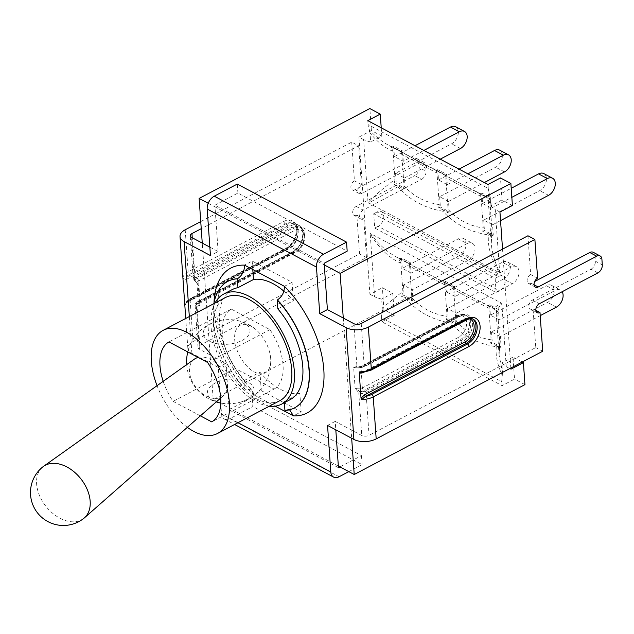 <?xml version="1.0" encoding="UTF-8"?>
<svg xmlns="http://www.w3.org/2000/svg" width="634" height="634" viewBox="0 0 634 634"><rect width="100%" height="100%" fill="white"/><g stroke="black" fill="none" stroke-linecap="round" stroke-linejoin="round"><path stroke-width="0.48" stroke-dasharray="3.17 2.38" d="M499.093 355.119L496.168 313.259L497.849 314.694L499.814 342.812L499.093 355.119L502.477 371.936L501.843 362.965A33.681 17.657 -4 0 0 506.249 366.698L501.851 303.726C497.999 308.211 496.105 311.389 496.168 313.251C496.351 311.722 495.297 310.105 493.014 308.401L501.494 303.139L370.494 233.542C378.355 244.082 387.105 251.983 396.749 257.253L402.939 260.035C414.153 266.708 429.155 274.712 447.953 284.04C459.46 290.816 474.676 298.868 493.617 308.211L493.014 308.401L396.805 257.285M499.814 342.812L498.625 348.256L497.191 346.005L496.303 346.727C477.822 343.882 462.614 335.988 450.679 323.039C432.309 319.885 417.291 311.722 405.633 298.551L382.088 311.619A33.681 21.96 118 0 0 381.589 317.84L501.787 381.7A33.681 21.96 -62 0 1 502.286 375.486C497.389 364.764 495.392 355.183 496.303 346.727M502.286 375.486L502.477 371.936M405.633 298.551L405.919 297.512L401.663 296.744L402.859 291.299L400.886 263.181C389.458 258.3 379.227 248.496 370.201 233.78L374.599 296.752A33.681 17.657 -4 0 0 381.644 299.097L382.27 308.069L402.859 291.299M382.27 308.069L382.088 311.619M491.088 339.816L488.885 308.29L487.942 305.739L494.575 308.592L497.849 314.694M501.851 303.726L501.494 303.139M493.617 308.211L494.52 308.568C474.652 298.891 459.404 290.84 448.777 284.404M400.886 263.181L399.048 259.33L403.303 260.099L408.684 263.617L409.619 266.193L411.823 297.703C421.079 307.966 432.816 314.195 447.033 316.398L444.83 284.888L409.619 266.193M402.939 260.035L396.749 257.245M444.822 284.888L443.887 282.336L448.809 284.412L452.739 287.02L454.427 286.132L445.583 281.433L446.304 291.783L502.318 262.294L511.162 266.993A9.843 6.419 -62 0 1 516.369 266.66A9.843 6.419 -62 0 1 518.731 274.91A9.843 6.419 -62 0 1 512.335 283.715L503.491 279.015A9.843 6.419 118 0 0 509.887 270.211A9.843 6.419 118 0 0 507.525 261.961A9.843 6.419 118 0 0 502.318 262.294M447.953 284.04L448.801 284.42L447.953 284.04M452.739 287.043L453.675 289.595L455.878 321.105C465.142 331.384 476.879 337.613 491.088 339.8L490.558 343.121M488.885 308.29L453.675 289.595M497.191 346.005L490.565 343.145L492.253 342.257L501.098 346.957L500.377 336.614L540.216 315.645M455.878 321.105L455.347 324.434M446.51 319.734L448.198 318.847L457.043 323.546L455.355 324.434L451.424 321.826L446.51 319.734L447.033 316.398M450.679 323.039L451.416 321.826M411.823 297.703L411.292 301.031L405.919 297.512M496.01 310.842L498.483 309.543L499.204 319.885L555.226 290.404A9.843 6.419 -62 0 1 560.424 290.071A9.843 6.419 -62 0 1 562.152 291.727M498.625 348.256L501.098 346.957M454.427 286.132L455.149 296.482L511.162 266.993M457.043 323.546L456.321 313.204L512.335 283.715M467.107 243.583A9.843 6.419 -62 0 1 472.314 243.25A9.843 6.419 -62 0 1 474.676 251.5A9.843 6.419 -62 0 1 468.28 260.312L459.436 255.613A9.843 6.419 118 0 0 465.831 246.8A9.843 6.419 118 0 0 463.47 238.55A9.843 6.419 118 0 0 458.263 238.883L467.107 243.583L411.094 273.072L410.372 262.73L401.52 258.03L402.249 268.372L458.263 238.883M408.684 263.617L410.372 262.73M411.3 301.031L412.988 300.144L412.259 289.793L468.28 260.312M500.377 336.614L491.532 331.915L547.546 302.426A9.843 6.419 118 0 0 553.942 293.621A9.843 6.419 118 0 0 551.58 285.371A9.843 6.419 118 0 0 546.373 285.704L555.226 290.404M459.436 255.613L403.414 285.094L412.259 289.793M411.094 273.072L402.249 268.372M503.491 279.015L447.477 308.504L456.321 313.204M455.149 296.482L446.304 291.783M499.204 319.885L490.359 315.185L546.373 285.704M498.483 309.543L489.638 304.843L490.359 315.185M401.663 296.744L404.143 295.444L412.988 300.144M487.95 305.731L489.638 304.843M399.048 259.33L401.52 258.03M443.895 282.32L445.583 281.433M447.477 308.504L448.198 318.847M403.414 285.094L404.143 295.444M491.532 331.915L492.253 342.257M490.233 196.857L488.354 201.453L490.034 202.896L492 231.014L491.279 243.321C492 252.72 494.797 262.46 499.671 272.533L495.265 209.561A33.681 17.657 176 0 1 490.859 205.828L489.575 193.742A33.681 21.96 -62 0 1 488.275 188.472L368.077 124.613A33.681 21.96 118 0 0 369.376 129.883C375.621 136.611 382.159 141.818 388.991 145.487L395.125 148.237C406.331 154.91 421.333 162.914 440.139 172.242C451.638 179.01 466.854 187.07 485.795 196.413L489.575 193.742M481.816 193.045L482.545 203.387L491.39 208.087L490.668 197.745L481.816 193.045L480.136 193.933L486.698 196.762C464.326 185.754 449.078 177.702 440.963 172.607M490.034 202.896L486.761 196.794L485.795 196.413M393.072 151.375C385.092 148.118 377.412 141.992 370.026 132.989L370.66 141.961A33.681 17.657 176 0 1 363.615 139.615L368.021 202.579C375.479 194.868 384.481 187.173 395.037 179.501L393.072 151.375L391.233 147.532L395.489 148.301L400.87 151.811L402.55 150.932L393.706 146.224L394.427 156.574L415.016 145.733M369.376 129.883L370.026 132.989M400.862 151.827L401.798 154.379L404.001 185.905C413.265 196.16 425.002 202.397 439.211 204.6L437.008 173.09L401.798 154.363M437.008 173.098L436.073 170.546M437.761 169.635L438.482 179.977L447.335 184.676L446.605 174.334L437.761 169.635L436.081 170.522L440.987 172.614L444.925 175.222L445.861 177.789M440.139 172.242L440.987 172.622L440.139 172.242M481.071 196.492L445.853 177.774L448.056 209.307M492 231.014L490.811 236.458L489.377 234.208L488.489 234.929C470 232.084 454.792 224.19 442.865 211.241L443.602 210.028L447.541 212.636L448.064 209.307C457.32 219.578 469.057 225.815 483.266 228.002L481.063 196.5L480.128 193.956M489.377 234.208L482.751 231.347L483.266 228.002M443.602 210.028L438.696 207.936L440.376 207.049L449.229 211.748L448.5 201.406L484.313 182.552M438.688 207.92L439.211 204.6M404.009 185.905L403.478 189.225M393.849 184.946L396.321 183.638L405.166 188.338L403.486 189.225L398.104 185.714L393.849 184.946L395.037 179.501M442.865 211.241C424.495 208.087 409.477 199.924 397.819 186.753L398.097 185.714M368.021 202.579L499.37 272.771C491.041 258.846 487.411 246.23 488.489 234.929M397.819 186.753L368.37 203.173M405.166 188.338L404.444 177.995L395.6 173.296L451.614 143.807A9.843 6.419 118 0 0 458.01 135.002A9.843 6.419 118 0 0 455.648 126.752M404.444 177.995L440.258 159.15M423.861 150.432L403.272 161.274L394.427 156.574M448.5 201.406L439.655 196.706L495.669 167.218A9.843 6.419 118 0 0 502.073 158.413A9.843 6.419 118 0 0 499.703 150.163M438.482 179.977L459.071 169.143M447.335 184.676L467.916 173.843M482.751 231.347L484.439 230.459L493.284 235.159L492.555 224.816L483.71 220.117L539.732 190.628A9.843 6.419 118 0 0 546.128 181.823A9.843 6.419 118 0 0 543.766 173.573M492.555 224.816L500.543 220.608M482.545 203.387L511.218 188.298M491.39 208.087L511.844 197.317M403.272 161.274L402.55 150.932M447.541 212.636L449.229 211.748M490.811 236.458L493.284 235.159M488.188 199.044L490.668 197.745M391.233 147.532L393.706 146.224M444.925 175.222L446.605 174.334M439.655 196.706L440.376 207.049M395.6 173.296L396.321 183.638M483.71 220.117L484.439 230.459M506.249 366.698L510.933 369.186M381.589 317.84L381.866 321.795L502.065 385.662L514.539 379.1L513.001 357.093L522.257 362.014M513.001 357.093L501.843 362.965M363.615 139.615L358.931 137.126L369.915 294.263L382.389 287.701L392.795 293.225L381.644 299.097M369.915 294.263L374.599 296.752M488.275 188.472L487.998 184.51M512.415 205.487L502.009 199.956L500.472 177.948M502.009 199.956L490.859 205.828M367.799 120.65L368.077 124.613M502.065 385.662L501.787 381.7M499.949 212.049L495.265 209.561M510.853 368.013L502.54 249.138M496.145 292.567L495.138 278.255L373.727 213.745L374.726 228.05L496.145 292.567L499.497 290.8L378.086 226.283A8.416 5.492 118 0 0 383.554 218.754A8.416 5.492 118 0 0 381.533 211.701A8.416 5.492 118 0 0 377.079 211.978L498.498 276.487A8.416 5.492 -62 0 1 502.952 276.21A8.416 5.492 -62 0 1 504.973 283.263A8.416 5.492 -62 0 1 499.497 290.8M381.224 127.783L381.811 136.088L370.66 141.961M381.811 136.088L371.397 130.564L358.931 137.126M338.334 466.069L229.064 408.011L225.942 363.337L210.068 354.905L202.254 243.099M338.453 467.718L229.175 409.659L229.064 408.011L213.19 399.578L210.068 354.905L199.401 349.231A5.183 2.718 176 0 1 198.07 347.575A5.183 2.718 176 0 1 199.765 345.372L366.476 257.618L363.765 218.888A5.183 3.376 -62 0 1 361.031 219.063A5.183 3.376 -62 0 1 359.787 214.72A5.183 3.376 -62 0 1 363.147 210.084L421.658 179.287L414.723 175.594A6.475 4.224 118 0 0 419.137 167.574L426.072 171.259A6.475 4.224 -62 0 1 421.658 179.287M199.686 305.525L196.413 306.46A1.292 0.959 -73.5 0 1 197 304.875L199.686 305.525L198.236 284.832L195.312 280.759A1.292 0.705 -52.8 0 1 194.749 280.735L194.749 280.735A1.292 0.705 -52.8 0 1 194.575 280.204L198.236 284.832A5.183 2.718 176 0 1 196.905 283.176A5.183 2.718 176 0 1 198.608 280.973L294.525 230.483A12.181 7.941 -62 0 1 304.265 236.078A12.181 7.941 -62 0 1 295.967 251.167L200.051 301.657A5.183 2.718 -4 0 0 198.355 303.86A5.183 2.718 -4 0 0 199.686 305.525M343.263 318.03L351.085 429.828L335.212 421.396L335.806 429.82M353.653 367.411L356.926 366.468A1.292 0.959 106.5 0 0 357.988 367.189L353.653 367.411L355.095 388.095L359.676 391.305A1.292 0.705 127.2 0 0 358.765 392.723L355.095 388.095A5.183 2.718 -4 0 0 362.402 387.921L458.319 337.431A12.181 7.941 118 0 0 466.616 322.341A12.181 7.941 118 0 0 456.876 316.738L360.96 367.229A5.183 2.718 176 0 1 353.653 367.411M597.886 272.913L590.951 269.228L532.441 300.033A5.183 3.376 118 0 0 529.073 304.661A5.183 3.376 118 0 0 530.317 309.004A5.183 3.376 118 0 0 533.059 308.829L535.762 347.567L369.059 435.32A5.183 2.718 176 0 1 361.752 435.495L351.085 429.828L351.672 438.252M284.412 286.322L292.084 282.288L252.189 261.089L244.518 265.131M284.412 402.947L301.142 411.838L293.471 415.88M213.999 303.123A81.873 44.832 -117.8 0 0 253.576 394.681L261.248 390.639L284.135 402.804M228.01 281.266C219.935 284.175 216.321 296.443 217.153 318.07C220.854 344.761 232.361 368.679 251.674 389.815L253.576 394.681L275.164 406.156M277.835 308.885L293.376 300.706L292.084 282.288M252.189 261.089L252.784 269.521M209.854 247.141L218.12 251.532L210.448 255.573M200.748 221.607L351.719 142.135L358.654 145.82L201.24 228.684M351.719 142.135L354.43 180.864A5.183 3.376 118 0 0 351.062 185.5A5.183 3.376 118 0 0 352.306 189.843A5.183 3.376 118 0 0 355.04 189.669L413.55 158.872L420.493 162.558A6.475 4.224 -62 0 1 423.916 162.344A6.475 4.224 -62 0 1 425.676 165.537L418.733 161.852A6.475 4.224 118 0 0 416.974 158.651A6.475 4.224 118 0 0 413.55 158.872M418.733 161.852L419.137 167.574M361.031 219.063L354.089 215.378A5.183 3.376 118 0 1 352.845 211.035A5.183 3.376 118 0 1 356.213 206.399L414.723 175.594M354.089 215.378A5.183 3.376 118 0 0 356.831 215.203L359.533 253.933L193.021 341.583A15.802 8.29 -4 0 0 187.838 348.312A15.802 8.29 -4 0 0 191.904 353.368L218.262 367.371L221.52 413.923A10.366 6.76 118 0 0 224.333 419.034A10.366 6.76 118 0 0 229.809 418.686L339.087 476.744M420.493 162.558L361.982 193.354A5.183 3.376 -62 0 1 359.24 193.528A5.183 3.376 -62 0 1 357.996 189.186A5.183 3.376 -62 0 1 361.364 184.557L358.654 145.82M361.364 184.557L354.43 180.864M426.072 171.259L425.676 165.537M199.765 345.372L196.786 302.68L292.702 252.189A15.549 10.136 118 0 0 303.29 232.924A15.549 10.136 118 0 0 290.855 225.775L194.939 276.266A5.183 2.718 -4 0 0 193.235 278.469A5.183 2.718 -4 0 0 193.79 279.57L194.575 280.204L191.579 237.433M527.948 235.769L530.658 274.498A5.183 3.376 118 0 0 527.29 279.134A5.183 3.376 118 0 0 528.534 283.477A5.183 3.376 118 0 0 531.268 283.303L534.668 281.512M601.904 259.171L594.961 255.478A6.475 4.224 118 0 0 593.202 252.284M594.961 255.478L595.366 261.2L602.3 264.893M590.951 269.228A6.475 4.224 118 0 0 595.366 261.2M537.592 278.183L530.658 274.498M366.476 257.618L359.533 253.933M225.942 363.337L218.262 367.371M542.704 351.252L535.762 347.567M327.54 425.43L335.212 421.396M218.12 251.532L214.997 206.858L324.275 264.917M208.221 203.26L214.997 206.858L214.878 205.21L324.156 263.268M229.175 409.659L252.197 397.542L252.831 406.568L229.809 418.686M294.533 407.868A71.507 39.157 62.2 0 1 285.126 410.356L287.899 409.556L289.572 409.778M284.389 402.669L284.317 401.599A62.18 34.046 -117.8 0 0 290.095 399.666M301.142 411.838L299.858 393.421L284.317 401.599M251.666 389.823L245.041 389.26A71.507 39.157 62.2 0 1 213.912 303.623M232.163 289.619A62.18 34.046 -117.8 0 0 219.499 322.524A62.18 34.046 -117.8 0 0 244.423 380.408L245.041 389.26M214.878 205.21L237.901 193.093L347.178 251.151M237.901 193.093L237.274 184.066M244.423 380.408L259.964 372.229L261.248 390.639M252.197 397.542L361.475 455.6L339.959 466.925M348.803 471.625L362.101 464.627L252.831 406.568M361.475 455.6L362.101 464.627M183.044 279.57L182.957 277.938C183.385 278.968 184.335 278.865 185.817 277.621A1.292 0.713 62.2 0 1 186.761 279.182L183.044 279.57L184.795 304.605L188.298 301.19L289.08 248.14A12.957 8.448 118 0 0 297.901 232.092A12.957 8.448 118 0 0 287.543 226.132L186.761 279.182M185.207 229.785L188.147 271.82L283.873 221.432A16.326 10.643 -62 0 1 296.926 228.937A16.326 10.643 -62 0 1 285.807 249.162L190.081 299.549A2.076 1.133 62.2 0 1 190.501 298.456L188.132 299.993C187.474 299.811 186.396 301.625 184.898 305.445L187.513 301.832A13.734 7.196 176 0 1 191.349 298.527L287.075 248.14A14.249 9.296 118 0 0 296.332 235.388A14.249 9.296 118 0 0 292.916 223.445A14.249 9.296 118 0 0 285.379 223.929L189.653 274.316A13.734 7.196 -4 0 0 185.817 277.621L286.592 224.571A14.249 9.296 -62 0 1 294.128 224.095A14.249 9.296 -62 0 1 297.552 236.038A14.249 9.296 -62 0 1 288.288 248.782L187.513 301.832A1.292 0.713 -117.8 0 0 188.036 301.879A1.292 0.713 -117.8 0 0 188.044 301.871A1.292 0.713 -117.8 0 0 188.298 301.19M193.021 341.583L190.081 299.549A15.802 8.29 -4 0 0 184.898 305.667L184.795 304.605M290.855 225.775A1.292 0.713 -117.8 0 0 291.798 227.337L293.011 227.986L197.095 278.477A2.076 1.133 62.2 0 1 198.608 280.973L200.051 301.657A2.076 1.133 -117.8 0 1 199.631 302.759A2.076 1.133 -117.8 0 1 198.791 302.68A7.251 3.804 176 0 0 196.714 304.51A1.292 1.006 134.8 0 0 195.637 305.976A5.183 2.718 176 0 1 195.082 304.883A5.183 2.718 176 0 1 196.786 302.68A1.292 0.713 62.2 0 1 197.047 301.99A1.292 0.713 62.2 0 1 197.57 302.038A3.883 2.037 -4 0 0 196.714 304.51L197 304.875M193.79 279.57A1.292 1.006 134.8 0 0 194.028 280.125L194.028 280.125A1.292 1.006 134.8 0 0 195.018 280.307A3.883 2.037 176 0 1 195.882 277.827L291.798 227.337A14.249 9.296 -62 0 1 299.327 226.861A14.249 9.296 -62 0 1 302.751 238.796A14.249 9.296 -62 0 1 293.494 251.547L197.57 302.038M199.401 349.231L196.413 306.46L195.637 305.976M195.312 280.759L195.018 280.307A7.251 3.804 -4 0 1 197.095 278.477M361.237 323.514L364.225 366.214A1.292 0.713 62.2 0 1 363.964 366.896A1.292 0.713 62.2 0 1 363.433 366.856A3.883 2.037 176 0 1 358.749 367.3A1.292 0.626 -74.1 0 1 358.313 367.443A1.292 0.626 -74.1 0 1 357.972 366.809A5.183 2.718 -4 0 0 364.225 366.214L460.141 315.724A15.549 10.136 -62 0 1 472.576 322.872A15.549 10.136 -62 0 1 461.988 342.13L366.072 392.62L369.059 435.32M365.129 391.059A1.292 0.713 -117.8 0 1 366.072 392.62A5.183 2.718 176 0 1 359.819 393.215A1.292 0.626 -74.1 0 1 360.437 391.503A3.883 2.037 -4 0 0 365.129 391.059L461.045 340.569A14.249 9.296 118 0 0 470.309 327.826A14.249 9.296 118 0 0 466.886 315.883A14.249 9.296 118 0 0 459.357 316.366L363.433 366.856M358.741 367.292L357.988 367.189M353.93 323.697L356.926 366.468L357.972 366.809M359.676 391.305L360.437 391.503A7.251 3.804 176 0 0 363.916 390.417A2.076 1.133 62.2 0 1 362.402 387.921L360.96 367.229A2.076 1.133 -117.8 0 1 361.38 366.135A2.076 1.133 -117.8 0 1 362.22 366.206L458.136 315.716A14.249 9.296 -62 0 1 465.673 315.241A14.249 9.296 -62 0 1 469.089 327.176A14.249 9.296 -62 0 1 459.832 339.927L363.916 390.417M359.819 393.215L358.765 392.723L361.752 435.495M363.528 372.53L463.763 319.766A1.292 0.713 62.2 0 1 464.033 319.084A1.292 0.713 62.2 0 1 464.556 319.124L363.781 372.174A1.292 0.713 -117.8 0 0 363.25 372.126A1.292 0.713 -117.8 0 0 363.25 372.134A1.292 0.713 -117.8 0 0 362.989 372.61M370.89 370.232A2.076 1.133 62.2 0 1 370.042 370.161A13.734 7.196 -4 0 1 363.781 372.174L361.523 372.752M533.059 308.829L535.865 310.327M356.831 215.203L363.765 218.888M269.355 406.188A62.18 34.046 62.2 0 1 211.059 326.97A62.18 34.046 62.2 0 1 215.053 303.02M299.858 393.421A62.18 34.046 62.2 0 1 259.964 372.229M283.85 291.149A62.18 34.046 62.2 0 1 293.376 300.706M200.399 415.856L173.106 401.354A45.339 24.829 62.2 0 1 163.184 381.319M274.078 389.062A45.339 24.829 -117.8 0 0 269.925 329.64L231.299 309.115A45.339 24.829 -117.8 0 0 235.452 368.536L274.078 389.062L211.732 421.879M235.452 368.536L173.106 401.354M248.14 382.286A23.434 12.284 -4 0 0 211.502 385.424A23.434 12.284 -4 0 0 222.36 403.327A23.434 12.284 -4 0 0 240.793 402.043A23.434 12.284 -4 0 0 248.14 382.286M231.299 309.115L168.945 341.932M269.925 329.64L207.58 362.458M209.275 341.132A23.434 12.284 176 0 1 216.63 321.383A23.434 12.284 176 0 1 235.056 320.091A23.434 12.284 176 0 1 245.913 337.993A23.434 12.284 176 0 1 209.275 341.132M270.694 358.654A26.897 14.733 -117.8 0 0 270.67 358.345A26.897 14.733 -117.8 0 0 255.24 329.022A26.897 14.733 -117.8 0 0 234.643 336.139A26.897 14.733 -117.8 0 0 252.903 371.136A26.897 14.733 -117.8 0 0 270.694 358.654M187.339 427.34A58.296 31.922 62.2 0 1 157.05 385.686M279.84 400.672A58.296 31.922 62.2 0 1 238.947 384.783A58.296 31.922 62.2 0 1 213.658 328.349A58.296 31.922 62.2 0 1 225.538 297.504M83.807 518.366A32.905 22.238 51.6 0 1 55.015 515.133A32.905 22.238 51.6 0 1 36.606 483.916A32.905 22.238 51.6 0 1 42.961 466.767M198.117 357.433A23.315 15.755 51.6 0 1 227.424 383.879A23.315 15.755 51.6 0 1 223.342 395.679A23.315 15.755 51.6 0 1 202.832 393.968A23.315 15.755 51.6 0 1 189.471 371.619A23.315 15.755 51.6 0 1 194.416 359.129M495.138 278.255L498.498 276.487M373.727 213.745L377.079 211.978M374.726 228.05L378.086 226.283M392.795 293.225L394.332 315.233L381.866 321.795M371.397 130.564L369.86 108.557M394.332 315.233L383.927 309.709L382.389 287.701M524.944 384.632L514.539 379.1M383.927 309.709L213.19 399.578M556.39 307.125L547.546 302.426M460.458 148.514L451.614 143.807M504.521 171.917L495.669 167.218M548.576 195.327L539.732 190.628M195.882 277.827A1.292 0.713 -117.8 0 1 194.939 276.266L192.245 237.79M191.904 353.368L189.328 316.564M238.019 422.688L221.52 413.923M245.231 389.165A71.507 39.157 62.2 0 1 227.915 281.314M283.873 221.432A2.076 1.133 -117.8 0 0 285.379 223.929L286.592 224.571A1.292 0.713 62.2 0 1 287.543 226.132M285.807 249.162A2.076 1.133 62.2 0 1 286.235 248.06A2.076 1.133 62.2 0 1 287.075 248.14L288.288 248.782A1.292 0.713 -117.8 0 0 288.811 248.829A1.292 0.713 -117.8 0 0 289.08 248.14M188.036 301.879L288.811 248.829C299.137 244.058 300.999 225.45 294.128 224.095L292.916 223.445C295.531 225.514 296.569 226.179 295.943 234.089C294.271 240.658 291.03 245.318 286.235 248.06L190.501 298.456A2.076 1.133 62.2 0 1 191.349 298.527M182.957 277.938A15.802 8.29 176 0 1 188.147 271.82A2.076 1.133 62.2 0 0 189.653 274.316M292.702 252.189A1.292 0.713 62.2 0 1 292.963 251.5A1.292 0.713 62.2 0 1 293.494 251.547L294.707 252.189A14.249 9.296 118 0 0 303.963 239.446A14.249 9.296 118 0 0 300.548 227.503A14.249 9.296 118 0 0 293.011 227.986A2.076 1.133 62.2 0 1 294.525 230.483M198.791 302.68L294.707 252.189A2.076 1.133 -117.8 0 0 295.547 252.269A2.076 1.133 -117.8 0 0 295.967 251.167M460.141 315.724A1.292 0.713 62.2 0 1 459.88 316.406A1.292 0.713 62.2 0 1 459.357 316.366L458.136 315.716A2.076 1.133 -117.8 0 0 457.296 315.645A2.076 1.133 -117.8 0 0 456.876 316.738M461.988 342.13A1.292 0.713 -117.8 0 0 461.045 340.569L459.832 339.927A2.076 1.133 62.2 0 1 458.319 337.431M358.749 367.3A7.251 3.804 -4 0 0 362.22 366.206M463.763 319.766A12.957 8.448 -62 0 1 469.342 318.847M472.71 319.029A14.249 9.296 118 0 0 472.092 318.648A14.249 9.296 118 0 0 464.556 319.124L465.768 319.774A2.076 1.133 -117.8 0 0 466.616 319.845M370.042 370.161L465.768 319.774A14.249 9.296 -62 0 1 473.305 319.29L472.092 318.648C470.404 317.404 467.718 317.547 464.033 319.084L361.467 372.76M532.441 300.033L539.375 303.718M356.213 206.399L363.147 210.084M534.082 284.793L531.268 283.303M361.982 193.354L355.04 189.669M499.093 355.024L499.584 345.102M404.666 260.962C414.866 267.12 429.456 274.871 448.444 284.222M507.525 261.961L516.369 266.66M463.47 238.55L472.314 243.25M551.58 285.371L560.424 290.071M491.77 233.304L491.279 243.321L488.354 201.453C488.624 200.075 487.57 198.458 485.2 196.595M485.192 196.603L388.991 145.487L395.473 148.293M396.829 149.148L416.07 159.879L440.622 172.416M196.714 282.907L193.235 278.469L190.248 235.777M224.333 419.034L234.596 424.487M287.899 409.556L294.628 407.82M188.044 301.871C186.245 302.767 185.199 303.963 184.898 305.461M198.07 347.575L195.082 304.883L197.047 301.99L292.963 251.5C302.022 248.124 306.19 229.128 299.327 226.861L300.548 227.503C308.964 232.187 303.9 248.829 295.547 252.269L198.355 303.876L196.944 283.247M357.544 367.197L361.38 366.135L457.296 315.645C461.045 314.076 463.834 313.941 465.673 315.241L466.886 315.883C465.705 314.829 463.367 315.003 459.88 316.406L363.964 366.896L357.521 367.205M187.838 348.312L185.746 318.442M537.252 312.689L530.317 309.004M535.468 287.162L528.534 283.477M359.24 193.528L352.306 189.843M423.916 162.344L416.974 158.651M223.342 395.679L220.695 398.009M240.785 402.043A42.098 42.098 0 0 0 270.71 358.773A42.098 42.098 0 0 0 270.67 358.345M255.24 329.022A42.098 42.098 0 0 0 235.056 320.091M216.63 321.383A42.098 42.098 0 0 0 187.759 351.925M186.705 364.613A42.098 42.098 0 0 0 216.242 401.924M220.783 403.058A42.098 42.098 0 0 0 222.36 403.327M502.952 276.21L381.533 211.701"/><path stroke-width="0.95" d="M562.152 291.727A9.843 6.419 -62 0 1 556.39 307.125L540.216 315.645M423.861 150.432L459.293 131.785A9.843 6.419 -62 0 1 464.492 131.452A9.843 6.419 -62 0 1 466.862 139.702A9.843 6.419 -62 0 1 460.458 148.514L440.258 159.15M464.492 131.452L455.648 126.752A9.843 6.419 118 0 0 450.449 127.085L459.293 131.785M415.016 145.733L450.449 127.085M467.916 173.843L503.348 155.195A9.843 6.419 -62 0 1 508.555 154.862A9.843 6.419 -62 0 1 510.917 163.112A9.843 6.419 -62 0 1 504.521 171.917L484.313 182.552M508.555 154.862L499.703 150.163A9.843 6.419 118 0 0 494.504 150.496L503.348 155.195M459.071 169.143L494.504 150.496M511.844 197.317L547.404 178.598A9.843 6.419 -62 0 1 552.61 178.273A9.843 6.419 -62 0 1 554.972 186.523A9.843 6.419 -62 0 1 548.576 195.327L500.543 220.608M552.61 178.273L543.766 173.573A9.843 6.419 118 0 0 538.559 173.898L547.404 178.598M511.218 188.298L538.559 173.898M522.257 362.014L523.407 362.624L510.933 369.186L510.853 368.013M502.54 249.138L499.949 212.049L512.415 205.487L510.877 183.48L500.472 177.948L487.998 184.51L367.799 120.65L380.265 114.08L381.224 127.783M335.806 429.82L338.453 467.718L339.959 466.925M201.24 228.684L191.951 233.574A5.183 2.718 -4 0 0 190.248 235.777A5.183 2.718 -4 0 0 191.579 237.433L209.854 247.141M343.263 318.03L353.93 323.697A5.183 2.718 -4 0 0 361.237 323.514L527.948 235.769L534.882 239.454L368.37 327.104A15.802 8.29 176 0 1 346.085 327.643L319.726 313.632L327.398 309.598L343.263 318.03L340.141 273.349L324.275 264.917L327.398 309.598M227.915 281.314A71.507 39.157 62.2 0 1 228.01 281.266A71.507 39.157 62.2 0 1 237.512 278.73C242.236 275.457 244.573 270.924 244.518 265.131L284.412 286.322C284.468 292.123 282.13 296.657 277.407 299.922L277.216 300.025A71.507 39.157 62.2 0 1 294.438 407.924A71.507 39.157 62.2 0 1 284.935 410.46L284.389 402.669M275.164 406.156L293.471 415.88A81.873 44.832 -117.8 0 0 323.808 369.622A81.873 44.832 -117.8 0 0 284.412 286.322M215.053 303.02A62.18 34.046 62.2 0 1 223.723 294.065A62.18 34.046 62.2 0 1 282.819 333.23A62.18 34.046 62.2 0 1 281.654 404.112L290.095 399.666A62.18 34.046 -117.8 0 0 277.835 308.885L277.216 300.025M237.512 278.73L237.94 287.685A62.18 34.046 -117.8 0 0 232.163 289.619L223.723 294.065M252.784 269.521L253.481 279.507L237.94 287.685M319.726 313.632L316.469 267.088A10.366 6.76 -62 0 1 323.522 254.242L346.544 242.125L237.274 184.066L214.252 196.183A10.366 6.76 118 0 0 207.191 209.03L210.448 255.573L184.082 241.57A15.802 8.29 176 0 1 180.016 236.506A15.802 8.29 176 0 1 185.207 229.785L200.748 221.607M534.668 281.512L589.779 252.506L596.721 256.191A6.475 4.224 -62 0 1 600.144 255.97A6.475 4.224 -62 0 1 601.904 259.171L602.3 264.893A6.475 4.224 -62 0 1 597.886 272.913L539.375 303.718A5.183 3.376 -62 0 0 536.007 308.354A5.183 3.376 -62 0 0 537.252 312.689A5.183 3.376 -62 0 0 539.994 312.514L542.704 351.252L376.184 438.902L373.252 396.868L468.978 346.481A16.326 10.643 118 0 0 480.089 326.248A16.326 10.643 118 0 0 467.036 318.751L371.31 369.139L368.37 327.104M600.144 255.97L593.202 252.284A6.475 4.224 118 0 0 589.779 252.506M596.721 256.191L538.211 286.988A5.183 3.376 -62 0 1 535.468 287.162A5.183 3.376 -62 0 1 534.224 282.819A5.183 3.376 -62 0 1 537.592 278.183L534.882 239.454M348.803 471.625L339.087 476.744A10.366 6.76 -62 0 1 333.603 477.093A10.366 6.76 -62 0 1 330.797 471.981L327.54 425.43L353.907 439.441A15.802 8.29 -4 0 0 376.184 438.902M361.523 372.752L359.708 371.849L359.272 373.204L361.023 398.239L361.649 399.578L365.469 396.385L466.252 343.335A14.249 9.296 118 0 0 475.381 331.106A14.249 9.296 118 0 0 472.71 319.029M346.544 242.125L347.178 251.151L324.156 263.268L324.275 264.917M289.572 409.778L293.471 415.88M213.912 303.623A71.507 39.157 62.2 0 1 227.82 281.369A71.507 39.157 62.2 0 1 237.322 278.825M362.989 372.61A1.292 0.713 -117.8 0 0 362.989 372.816L363.528 372.53M361.499 372.76L370.89 370.232L466.616 319.845A2.076 1.133 -117.8 0 0 467.036 318.751M469.342 318.847A12.957 8.448 -62 0 1 473.923 329.212A12.957 8.448 -62 0 1 465.308 341.774L364.526 394.823A1.292 0.713 -117.8 0 0 365.469 396.385A13.734 7.196 176 0 0 371.738 394.372A2.076 1.133 62.2 0 1 373.252 396.868A15.802 8.29 -4 0 1 361.649 399.578M535.865 310.327L539.994 312.514M281.654 404.112A62.18 34.046 62.2 0 1 269.355 406.188M253.481 279.507A62.18 34.046 62.2 0 1 283.85 291.149M351.672 438.252L354.208 474.501L338.334 466.069M202.254 243.099L199.124 198.426L208.221 203.26M163.184 381.319A45.339 24.829 62.2 0 1 168.945 341.932L207.58 362.458A45.339 24.829 62.2 0 1 211.732 421.879L200.399 415.856M157.05 385.686A58.296 31.922 62.2 0 1 151.312 361.166A58.296 31.922 62.2 0 1 163.184 330.322A58.296 31.922 62.2 0 1 218.587 367.038A58.296 31.922 62.2 0 1 217.494 433.49A58.296 31.922 62.2 0 1 187.339 427.34M163.184 330.322L225.538 297.504A58.296 31.922 62.2 0 1 280.933 334.221A58.296 31.922 62.2 0 1 279.84 400.672L217.494 433.49M42.961 466.767A32.905 22.238 51.6 0 1 43.587 466.307A32.905 22.238 51.6 0 1 72.197 470.333A32.905 22.238 51.6 0 1 90.163 501.225A32.905 22.238 51.6 0 1 84.401 517.867A32.905 22.238 51.6 0 1 83.807 518.366A32.905 32.905 0 0 1 37.588 512.993A32.905 32.905 0 0 1 42.961 466.767M43.587 466.307L194.416 359.129A23.315 15.755 51.6 0 1 198.117 357.433M510.877 183.48L340.141 273.349M523.407 362.624L524.944 384.632L354.208 474.501M199.124 198.426L369.86 108.557L380.265 114.08M192.245 237.79L191.951 233.574M346.085 327.643L353.907 439.441M370.89 370.232A2.076 1.133 62.2 0 0 371.31 369.139A15.802 8.29 176 0 1 359.708 371.849M207.191 209.03L316.469 267.088M189.328 316.564L184.082 241.57M330.797 471.981L238.019 422.688M244.518 265.131A81.873 44.832 -117.8 0 0 213.999 303.123M214.252 196.183L323.522 254.242M277.407 299.922A71.507 39.157 62.2 0 1 294.628 407.82A71.507 39.157 62.2 0 1 294.533 407.868M465.308 341.774A1.292 0.713 -117.8 0 0 466.252 343.335L467.464 343.985A2.076 1.133 62.2 0 1 468.978 346.481M359.272 373.204L362.989 372.816M364.526 394.823L361.023 398.239M466.616 319.845C470.04 318.482 472.275 318.3 473.305 319.29A14.249 9.296 -62 0 1 476.728 331.233A14.249 9.296 -62 0 1 467.464 343.985L371.738 394.372M538.211 286.988L534.082 284.793M234.596 424.487L333.603 477.093M185.746 318.442L180.016 236.506M220.695 398.009L84.401 517.867M187.759 351.925A42.098 42.098 0 0 0 186.705 364.613M216.242 401.924A42.098 42.098 0 0 0 220.783 403.058"/></g></svg>
